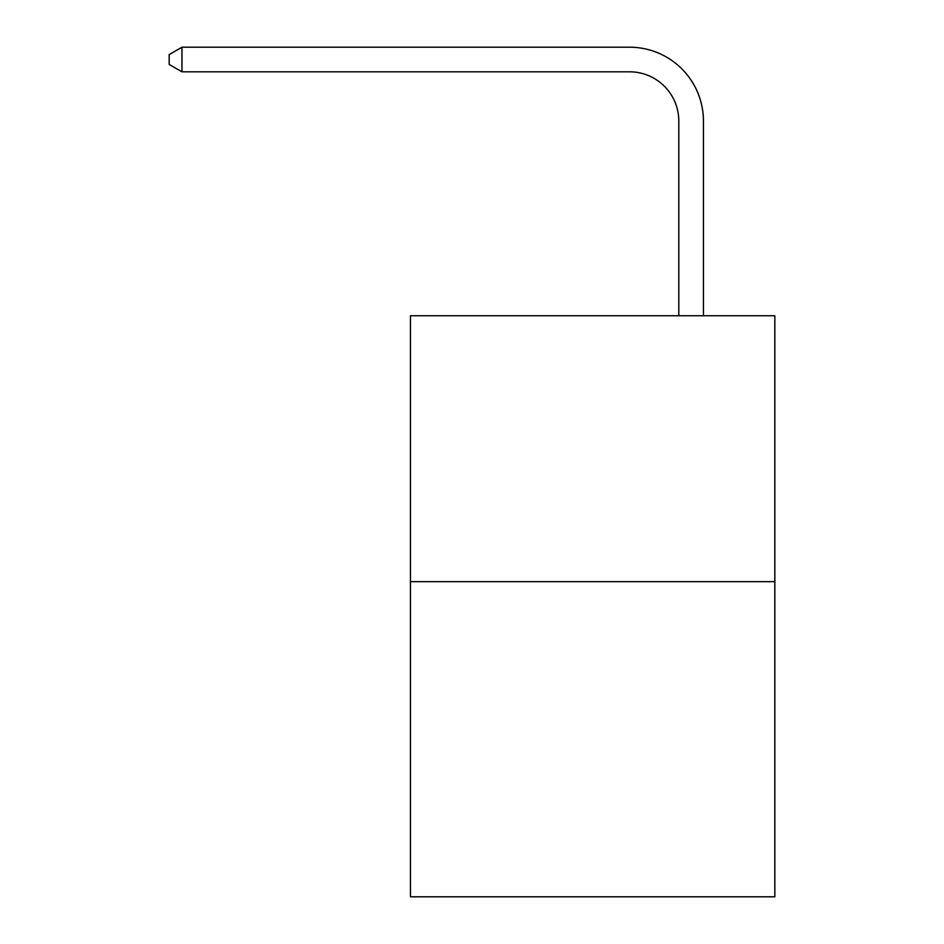 <?xml version="1.0" encoding="UTF-8"?>
<svg xmlns="http://www.w3.org/2000/svg" width="944" height="944" viewBox="0 0 944 944"><rect width="100%" height="100%" fill="white"/><g stroke="black" fill="none" stroke-linecap="round" stroke-linejoin="round"><path stroke-width="1.42" d="M774.835 581.657L774.835 315.756L410.451 315.756L410.451 896.8L774.835 896.8L774.835 581.657L410.451 581.657M678.807 315.756L678.807 121.056A49.241 49.241 0 0 0 629.565 71.815L181.968 71.815L169.165 64.44L169.165 54.587L181.968 47.2L629.565 47.2A73.856 73.856 0 0 1 703.433 121.056L703.433 315.756M678.807 121.056A49.241 49.241 0 0 0 629.565 71.815A49.241 49.241 0 0 1 678.807 121.056A49.241 49.241 0 0 0 629.565 71.815A49.241 49.241 0 0 1 678.807 121.056A49.241 49.241 0 0 0 629.565 71.815A49.241 49.241 0 0 1 678.807 121.056A49.241 49.241 0 0 0 629.565 71.815A49.241 49.241 0 0 1 678.807 121.056A49.241 49.241 0 0 0 629.565 71.815A49.241 49.241 0 0 1 678.807 121.056A49.241 49.241 0 0 0 629.565 71.815A49.241 49.241 0 0 1 678.807 121.056A49.241 49.241 0 0 0 629.565 71.815A49.241 49.241 0 0 1 678.807 121.056A49.241 49.241 0 0 0 629.565 71.815A49.241 49.241 0 0 1 678.807 121.056A49.241 49.241 0 0 0 629.565 71.815A49.241 49.241 0 0 1 678.807 121.056A49.241 49.241 0 0 0 629.565 71.815M181.968 71.815L181.968 47.2L629.565 47.2"/></g></svg>
